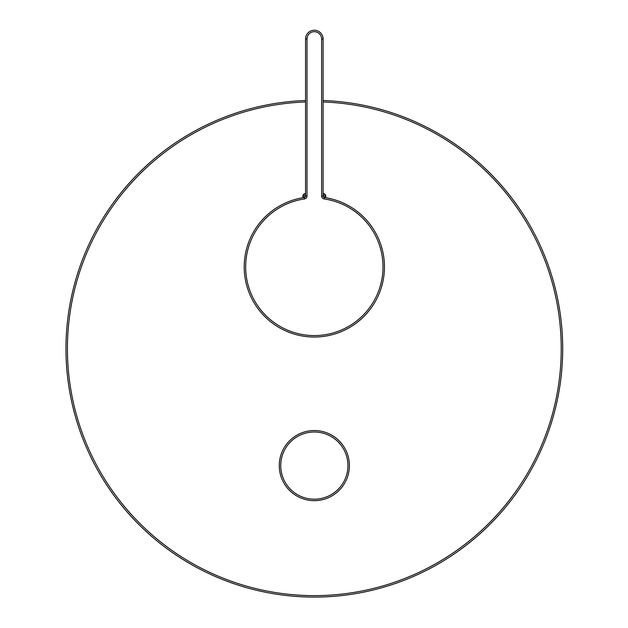 <?xml version="1.0" encoding="UTF-8"?>
<svg xmlns="http://www.w3.org/2000/svg" width="628" height="628" viewBox="0 0 628 628"><rect width="100%" height="100%" fill="white"/><g stroke="black" fill="none" stroke-linecap="round" stroke-linejoin="round"><path stroke-width="0.94" d="M323.098 100.511A248.366 248.366 0 0 1 562.398 360.904A248.366 248.366 0 0 1 298.732 596.6A248.366 248.366 0 0 1 65.964 348.721A248.366 248.366 0 0 1 305.561 100.511M296.039 334.606A70.124 70.124 0 0 0 318.734 336.898M302.884 196.776L305.373 196.776M323.287 196.776L325.799 196.776L325.799 195.434L323.098 195.434M305.561 194.068L303.795 194.068A29.218 29.218 0 0 1 305.561 193.448M349.396 465.599A35.066 35.066 0 0 0 313.592 430.541A35.066 35.066 0 0 0 279.295 467.067A35.066 35.066 0 0 0 316.528 500.595A35.066 35.066 0 0 0 349.396 465.599M305.561 38.991L305.561 196.054A1.46 1.46 0 0 1 304.313 197.498A70.124 70.124 0 0 0 255.345 304.831A70.124 70.124 0 0 0 373.315 304.831A70.124 70.124 0 0 0 324.346 197.498A1.46 1.46 0 0 1 323.098 196.054L323.098 38.991A8.768 8.768 0 0 0 314.33 30.223A8.768 8.768 0 0 0 305.561 38.991L307.021 38.991L307.021 196.054L305.561 196.054M323.098 101.972A246.906 246.906 0 0 1 561.165 354.569A246.906 246.906 0 0 1 311.409 595.611A246.906 246.906 0 0 1 67.424 348.721A246.906 246.906 0 0 1 305.561 101.972M305.561 195.434L302.861 195.434L303.795 194.068M325.799 195.434L324.864 194.068L323.098 194.068M347.936 465.599A33.606 33.606 0 0 0 297.531 436.499A33.606 33.606 0 0 0 297.531 494.699A33.606 33.606 0 0 0 347.936 465.599M307.021 196.054A2.92 2.92 0 0 1 304.517 198.943A68.664 68.664 0 0 0 256.569 304.038A68.664 68.664 0 0 0 372.09 304.038A68.664 68.664 0 0 0 324.142 198.943A2.92 2.92 0 0 1 321.63 196.054L321.63 38.991A7.308 7.308 0 0 0 314.33 31.69A7.308 7.308 0 0 0 307.021 38.991M304.517 198.943L304.313 197.498M324.142 198.943L324.346 197.498M321.63 196.054L323.098 196.054M321.63 38.991L323.098 38.991M302.861 196.776L302.861 195.434M324.864 194.068A29.218 29.218 0 0 0 323.098 193.448M304.831 196.776L304.721 197.373M323.828 196.776L323.938 197.373"/></g></svg>
